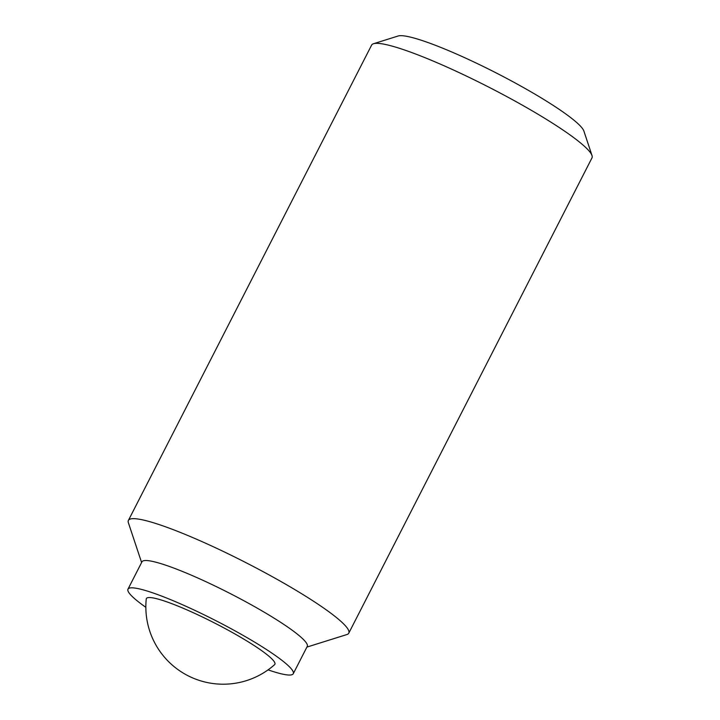 <?xml version="1.0" encoding="UTF-8"?>
<svg xmlns="http://www.w3.org/2000/svg" width="720" height="720" viewBox="0 0 720 720"><rect width="100%" height="100%" fill="white"/><g stroke="black" fill="none" stroke-linecap="round" stroke-linejoin="round"><path stroke-width="1.08" d="M244.53 639.558A72.171 9.297 27.1 0 1 274.581 664.686A77.364 77.364 0 0 1 146.241 599.013A72.171 9.297 27.1 0 1 179.739 606.816A72.171 9.297 27.1 0 1 244.53 639.558M348.768 633.186L592.002 157.86A123.777 15.939 -152.9 0 0 592.011 155.547L583.875 131.04A105.21 13.554 -152.9 0 0 539.622 96.939A105.21 13.554 -152.9 0 0 398.142 36L373.509 43.731A123.777 15.939 -152.9 0 0 371.628 45.09L128.394 520.416A123.777 15.939 27.1 0 1 245.844 562.608A123.777 15.939 27.1 0 1 348.768 633.186A123.777 15.939 27.1 0 1 346.896 634.545L306.891 647.1M145.845 607.329A92.835 11.952 27.1 0 1 127.989 589.14A92.835 11.952 27.1 0 1 216.072 620.793A92.835 11.952 27.1 0 1 293.265 673.722A92.835 11.952 27.1 0 1 268.074 669.87M127.989 589.14L141.966 561.825A92.835 11.952 27.1 0 1 230.049 593.469A92.835 11.952 27.1 0 1 307.242 646.407L293.265 673.722M592.011 155.547A123.777 15.939 -152.9 0 0 539.955 115.416A123.777 15.939 -152.9 0 0 373.509 43.731M141.606 562.518L128.385 522.738A123.777 15.939 27.1 0 1 128.394 520.416"/></g></svg>

